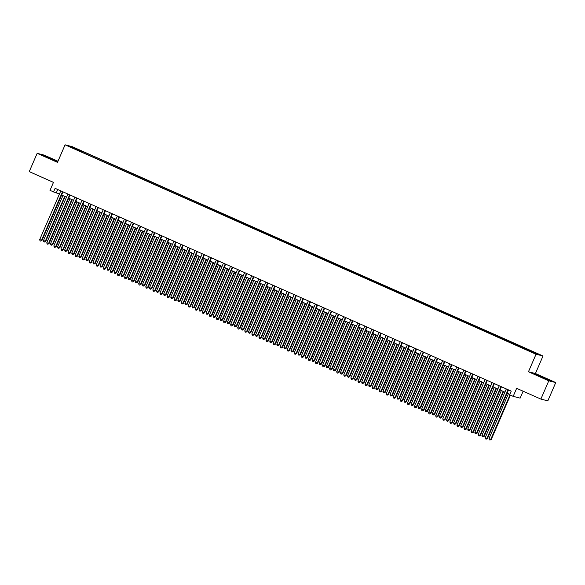 <?xml version="1.0" encoding="UTF-8"?>
<svg xmlns="http://www.w3.org/2000/svg" width="585" height="585" viewBox="0 0 585 585"><rect width="100%" height="100%" fill="white"/><g stroke="black" fill="none" stroke-linecap="round" stroke-linejoin="round"><path stroke-width="0.88" d="M71.209 147.464L74.156 148.627L71.209 147.464M57.973 161.255L44.124 155.098L37.162 153.336L29.25 171.61L53.469 182.381L49.988 190.425L59.414 194.066M543.012 355.987L72.05 146.586L65.081 144.824L536.043 354.225L543.012 355.987L535.421 373.53L528.452 371.767L548.781 380.813L555.75 382.568L535.421 373.53M555.75 382.568L547.838 400.849L540.876 399.087L516.65 388.316L513.177 396.359L520.138 398.122L523.136 391.204M548.781 380.813L540.876 399.087M513.177 396.359L509.637 394.787L511.217 391.131L55.107 188.341L53.527 191.997M532.825 352.477L528.416 350.656L532.745 352.653M77.703 150.301L526.171 349.691L538.134 354.21L81.922 151.12L80.606 150.784L80.16 151.391M77.739 150.06L69.966 146.601L72.825 147.325L80.606 150.784M528.452 371.767L536.043 354.225M37.162 153.336L57.491 162.374L65.081 144.824M61.615 195.046L66.485 197.211M68.686 198.191L73.556 200.355M75.757 201.335L80.628 203.5M82.836 204.479L87.699 206.644M89.907 207.624L94.77 209.788M96.978 210.768L101.841 212.933M104.05 213.913L108.912 216.077M111.121 217.057L115.984 219.221M118.192 220.201L123.055 222.366M125.263 223.346L130.126 225.51M132.334 226.49L137.197 228.655M139.405 229.634L144.268 231.799M146.477 232.779L151.339 234.943M153.548 235.923L158.411 238.088M160.619 239.068L165.482 241.232M167.69 242.212L172.553 244.376M174.761 245.356L179.624 247.521M181.833 248.501L186.703 250.665M188.904 251.645L193.774 253.81M195.975 254.789L200.845 256.954M203.046 257.934L207.916 260.098M210.117 261.078L214.987 263.243M217.189 264.223L222.059 266.387M224.26 267.367L229.13 269.524M231.331 270.511L236.201 272.668M238.402 273.656L243.272 275.813M245.481 276.8L250.343 278.957M252.552 279.937L257.415 282.102M259.623 283.082L264.486 285.246M266.694 286.226L271.557 288.39M273.765 289.37L278.628 291.535M280.837 292.515L285.699 294.679M287.908 295.659L292.771 297.823M294.979 298.803L299.842 300.968M302.05 301.948L306.913 304.112M309.121 305.092L313.984 307.257M316.192 308.236L321.055 310.401M323.264 311.381L328.127 313.545M330.335 314.525L335.198 316.69M337.406 317.67L342.269 319.834M344.477 320.814L349.347 322.978M351.548 323.958L356.419 326.123M358.62 327.103L363.49 329.267M365.691 330.247L370.561 332.412M372.762 333.392L377.632 335.556M379.833 336.536L384.703 338.7M386.904 339.68L391.774 341.845M393.976 342.825L398.846 344.989M401.047 345.969L405.917 348.133M408.125 349.113L412.988 351.278M415.196 352.258L420.059 354.415M422.268 355.402L427.13 357.559M429.339 358.546L434.202 360.704M436.41 361.691L441.273 363.848M443.481 364.835L448.344 366.992M450.552 367.972L455.415 370.137M457.624 371.117L462.486 373.281M464.695 374.261L469.558 376.426M471.766 377.405L476.629 379.57M478.837 380.55L483.7 382.714M485.908 383.694L490.771 385.859M492.979 386.839L497.842 389.003M500.051 389.983L504.913 392.147M507.122 393.127L509.835 394.334M57.732 189.503L56.35 192.706M530.047 351.161L530.354 350.751M81.542 152.005L81.922 151.12M72.825 147.325L72.95 147.932M545.169 378.137L535.202 374.305L548.847 380.374L550.946 380.901L545.169 378.137L544.913 378.722M41.959 155.003L57.71 161.599L41.959 155.003M537.125 375.226L537.301 374.831M43.89 155.924L44.058 155.53M51.677 159.42L51.933 158.835M508.072 389.734L486.998 438.421L485.236 437.638L506.303 388.945M508.511 389.924L487.473 438.545L486.201 439.174L485.491 438.86L485.236 437.638M487.473 438.545L486.201 439.174M508.423 393.705L489.001 438.589L491.239 439.496L510.427 395.138M491.239 439.496L489.967 440.125L490.764 439.372L509.988 394.948M489.967 440.125L489.257 439.81L489.001 438.589M501.001 386.59L479.927 435.277L478.157 434.494L499.232 385.8M501.44 386.78L480.402 435.401L479.13 436.03L478.42 435.715L478.157 434.494M480.402 435.401L479.13 436.03M493.93 383.446L472.855 432.132L471.086 431.35L492.16 382.656M494.362 383.643L473.331 432.256L472.058 432.885L471.349 432.571L471.086 431.35M473.331 432.256L472.058 432.885M486.859 380.301L465.784 428.988L464.015 428.205L485.089 379.511M487.29 380.499L466.26 429.112L464.987 429.741L464.278 429.427L464.015 428.205M466.26 429.112L464.987 429.741M479.78 377.157L458.713 425.843L456.943 425.061L478.018 376.367M480.219 377.354L459.181 425.968L457.916 426.597L457.207 426.282L456.943 425.061M459.181 425.968L457.916 426.597M501.352 390.561L481.923 435.445L484.168 436.351L503.553 391.541M484.168 436.351L482.896 436.98L483.693 436.227L503.115 391.35M482.896 436.98L482.186 436.666L481.923 435.445M494.281 387.416L474.852 432.3L476.621 433.09L477.097 433.207L496.482 388.396M477.097 433.207L475.824 433.836L476.621 433.09L496.043 388.206M475.824 433.836L475.115 433.522L474.852 432.3M487.203 384.272L467.781 429.156L469.55 429.946L470.026 430.063L489.411 385.252M470.026 430.063L468.753 430.692L469.55 429.946L488.972 385.062M468.753 430.692L468.044 430.377L467.781 429.156M480.131 381.127L460.709 426.012L462.479 426.801L462.947 426.918L482.34 382.107M462.947 426.918L461.682 427.547L462.479 426.801L481.901 381.917M461.682 427.547L460.973 427.233L460.709 426.012M472.709 374.012L451.642 422.699L449.872 421.917L470.947 373.23M473.148 374.21L452.11 422.823L450.845 423.452L450.136 423.138L449.872 421.917M452.11 422.823L450.845 423.452M473.06 377.983L453.638 422.867L455.408 423.657L455.876 423.774L475.269 378.963M455.876 423.774L454.611 424.403L455.408 423.657L474.83 378.773M454.611 424.403L453.901 424.088L453.638 422.867M465.638 370.868L444.571 419.562L442.801 418.772L463.876 370.086M466.077 371.065L445.039 419.679L443.774 420.308L443.064 419.993L442.801 418.772M445.039 419.679L443.774 420.308M465.989 374.839L446.567 419.723L448.337 420.513L448.805 420.63L468.197 375.819M448.805 420.63L447.54 421.259L448.337 420.513L467.759 375.628M447.54 421.259L446.83 420.944L446.567 419.723M458.567 367.724L437.5 416.418L435.73 415.628L456.805 366.941M459.006 367.921L437.968 416.535L436.702 417.163L435.993 416.849L435.73 415.628M437.968 416.535L436.702 417.163M458.918 371.694L439.496 416.578L441.266 417.368L441.733 417.485L461.126 372.674M441.733 417.485L440.468 418.114L441.266 417.368L460.688 372.484M440.468 418.114L439.759 417.8L439.496 416.578M451.496 364.579L430.428 413.273L428.659 412.483L449.733 363.797M451.934 364.777L430.896 413.39L429.624 414.019L428.922 413.705L428.659 412.483M430.896 413.39L429.624 414.019M451.847 368.55L432.425 413.434L434.662 414.341L454.055 369.537M434.662 414.341L433.39 414.97L434.194 414.224L453.616 369.34M433.39 414.97L432.688 414.655L432.425 413.434M444.424 361.435L423.357 410.129L421.588 409.339L442.662 360.652M444.863 361.632L423.825 410.246L422.553 410.875L421.851 410.56L421.588 409.339M423.825 410.246L422.553 410.875M444.775 365.406L425.353 410.29L427.591 411.197L446.984 366.393M427.591 411.197L426.319 411.825L427.123 411.079L446.545 366.195M426.319 411.825L425.617 411.511L425.353 410.29M437.353 358.291L416.286 406.984L414.516 406.195L435.584 357.508M437.792 358.488L416.754 407.101L415.482 407.73L414.78 407.416L414.516 406.195M416.754 407.101L415.482 407.73M437.704 362.261L418.282 407.145L420.52 408.052L439.913 363.248M420.52 408.052L419.248 408.681L420.052 407.935L439.474 363.051M419.248 408.681L418.546 408.367L418.282 407.145M430.282 355.146L409.215 403.84L407.445 403.05L428.512 354.364M430.721 355.344L409.683 403.957L408.41 404.586L407.708 404.272L407.445 403.05M409.683 403.957L408.41 404.586M430.633 359.117L411.211 404.001L413.449 404.908L432.841 360.104M413.449 404.908L412.176 405.537L412.981 404.791L432.403 359.907M412.176 405.537L411.474 405.222L411.211 404.001M423.211 352.002L402.144 400.696L400.374 399.906L421.441 351.219M423.65 352.199L402.612 400.813L401.339 401.442L400.637 401.127L400.374 399.906M402.612 400.813L401.339 401.442M423.562 355.98L404.14 400.857L405.91 401.646L406.378 401.763L425.77 356.96M406.378 401.763L405.105 402.392L405.91 401.646L425.332 356.762M405.105 402.392L404.403 402.085L404.14 400.857M416.14 348.857L395.072 397.551L393.303 396.762L414.37 348.075M416.578 349.055L395.54 397.668L394.268 398.297L393.566 397.983L393.303 396.762M395.54 397.668L394.268 398.297M409.069 345.713L388.001 394.407L386.232 393.617L407.299 344.931M409.507 345.911L388.469 394.524L387.197 395.153L386.495 394.838L386.232 393.617M388.469 394.524L387.197 395.153M401.997 342.569L380.93 391.263L379.16 390.473L400.228 341.786M402.436 342.766L381.398 391.38L380.126 392.009L379.416 391.694L379.16 390.473M381.398 391.38L380.126 392.009M394.926 339.424L373.859 388.118L372.089 387.328L393.157 338.642M395.365 339.622L374.327 388.235L373.055 388.871L372.345 388.557L372.089 387.328M374.327 388.235L373.055 388.871M387.855 336.28L366.788 384.974L365.018 384.184L386.085 335.498M388.294 336.477L367.256 385.091L365.983 385.727L365.274 385.413L365.018 384.184M367.256 385.091L365.983 385.727M380.784 333.136L359.709 381.829L357.947 381.04L379.014 332.353M381.223 333.333L360.184 381.947L358.912 382.583L358.203 382.268L357.947 381.04M360.184 381.947L358.912 382.583M373.713 329.998L352.638 378.685L350.876 377.903L371.943 329.209M374.151 330.189L353.113 378.802L351.841 379.438L351.132 379.124L350.876 377.903M353.113 378.802L351.841 379.438M366.641 326.854L345.567 375.541L343.805 374.758L364.872 326.064M367.08 327.044L346.042 375.658L344.77 376.294L344.06 375.979L343.805 374.758M346.042 375.658L344.77 376.294M359.57 323.71L338.496 372.396L336.733 371.614L357.801 322.92M360.009 323.9L338.971 372.513L337.699 373.15L336.989 372.835L336.733 371.614M338.971 372.513L337.699 373.15M352.499 320.565L331.424 369.252L329.662 368.47L350.729 319.776M352.938 320.755L331.9 369.369L330.627 370.005L329.918 369.691L329.662 368.47M331.9 369.369L330.627 370.005M345.428 317.421L324.353 366.108L322.591 365.325L343.658 316.631M345.867 317.611L324.829 366.225L323.556 366.861L322.847 366.546L322.591 365.325M324.829 366.225L323.556 366.861M338.357 314.277L317.282 362.963L315.512 362.181L336.587 313.487M338.795 314.467L317.757 363.08L316.485 363.716L315.776 363.402L315.512 362.181M317.757 363.08L316.485 363.716M331.286 311.132L310.211 359.819L308.441 359.036L329.516 310.342M331.717 311.322L310.686 359.936L309.414 360.572L308.704 360.258L308.441 359.036M310.686 359.936L309.414 360.572M324.214 307.988L303.14 356.674L301.37 355.892L322.445 307.198M324.646 308.178L303.615 356.799L302.343 357.428L301.633 357.113L301.37 355.892M303.615 356.799L302.343 357.428M317.136 304.844L296.068 353.53L294.299 352.748L315.373 304.054M317.575 305.034L296.536 353.654L295.271 354.283L294.562 353.969L294.299 352.748M296.536 353.654L295.271 354.283M310.065 301.699L288.997 350.386L287.228 349.603L308.302 300.909M310.503 301.889L289.465 350.51L288.2 351.139L287.491 350.825L287.228 349.603M289.465 350.51L288.2 351.139M302.993 298.555L281.926 347.241L280.156 346.459L301.231 297.765M303.432 298.752L282.394 347.366L281.129 347.995L280.42 347.68L280.156 346.459M282.394 347.366L281.129 347.995M295.922 295.41L274.855 344.097L273.085 343.315L294.16 294.621M296.361 295.608L275.323 344.221L274.058 344.85L273.349 344.536L273.085 343.315M275.323 344.221L274.058 344.85M288.851 292.266L267.784 340.953L266.014 340.17L287.089 291.476M289.29 292.463L268.252 341.077L266.979 341.706L266.277 341.391L266.014 340.17M268.252 341.077L266.979 341.706M281.78 289.122L260.713 337.808L258.943 337.026L280.018 288.339M282.219 289.319L261.181 337.933L259.908 338.561L259.206 338.247L258.943 337.026M261.181 337.933L259.908 338.561M274.709 285.977L253.641 334.671L251.872 333.881L272.939 285.195M275.147 286.175L254.109 334.788L252.837 335.417L252.135 335.103L251.872 333.881M254.109 334.788L252.837 335.417M267.637 282.833L246.57 331.527L244.801 330.737L265.868 282.05M268.076 283.03L247.038 331.644L245.766 332.273L245.064 331.958L244.801 330.737M247.038 331.644L245.766 332.273M260.566 279.688L239.499 328.382L237.729 327.593L258.797 278.906M261.005 279.886L239.967 328.499L238.695 329.128L237.993 328.814L237.729 327.593M239.967 328.499L238.695 329.128M253.495 276.544L232.428 325.238L230.658 324.448L251.725 275.762M253.934 276.742L232.896 325.355L231.623 325.984L230.921 325.669L230.658 324.448M232.896 325.355L231.623 325.984M246.424 273.4L225.357 322.094L223.587 321.304L244.654 272.617M246.863 273.597L225.825 322.211L224.552 322.84L223.843 322.525L223.587 321.304M225.825 322.211L224.552 322.84M239.353 270.255L218.285 318.949L216.516 318.16L237.583 269.473M239.791 270.453L218.753 319.066L217.481 319.695L216.772 319.381L216.516 318.16M218.753 319.066L217.481 319.695M232.282 267.111L211.214 315.805L209.445 315.015L230.512 266.329M232.72 267.308L211.682 315.922L210.41 316.551L209.701 316.236L209.445 315.015M211.682 315.922L210.41 316.551M225.21 263.967L204.143 312.661L202.373 311.871L223.441 263.184M225.649 264.164L204.611 312.778L203.339 313.406L202.629 313.092L202.373 311.871M204.611 312.778L203.339 313.406M218.139 260.822L197.065 309.516L195.302 308.726L216.37 260.04M218.578 261.02L197.54 309.633L196.267 310.262L195.558 309.948L195.302 308.726M197.54 309.633L196.267 310.262M211.068 257.678L189.993 306.372L188.231 305.582L209.298 256.895M211.507 257.875L190.469 306.489L189.196 307.118L188.487 306.803L188.231 305.582M190.469 306.489L189.196 307.118M203.997 254.533L182.922 303.227L181.16 302.438L202.227 253.751M204.436 254.731L183.398 303.344L182.125 303.973L181.416 303.659L181.16 302.438M183.398 303.344L182.125 303.973M196.926 251.389L175.851 300.083L174.089 299.293L195.156 250.607M197.364 251.587L176.326 300.2L175.054 300.836L174.345 300.522L174.089 299.293M176.326 300.2L175.054 300.836M189.854 248.245L168.78 296.939L167.017 296.149L188.085 247.462M190.293 248.442L169.255 297.056L167.983 297.692L167.273 297.377L167.017 296.149M169.255 297.056L167.983 297.692M182.783 245.108L161.709 293.794L159.946 293.012L181.014 244.318M183.222 245.298L162.184 293.911L160.912 294.548L160.202 294.233L159.946 293.012M162.184 293.911L160.912 294.548M175.712 241.963L154.637 290.65L152.868 289.867L173.942 241.174M176.151 242.153L155.113 290.767L153.84 291.403L153.131 291.089L152.868 289.867M155.113 290.767L153.84 291.403M168.641 238.819L147.566 287.506L145.797 286.723L166.871 238.029M169.072 239.009L148.042 287.623L146.769 288.259L146.06 287.944L145.797 286.723M148.042 287.623L146.769 288.259M161.57 235.675L140.495 284.361L138.725 283.579L159.8 234.885M162.001 235.865L140.97 284.478L139.698 285.114L138.989 284.8L138.725 283.579M140.97 284.478L139.698 285.114M416.491 352.835L397.069 397.712L398.838 398.502L399.306 398.619L418.699 353.815M399.306 398.619L398.034 399.255L398.838 398.502L418.26 353.618M398.034 399.255L397.332 398.941L397.069 397.712M409.42 349.691L389.998 394.568L391.767 395.358L392.235 395.475L411.628 350.671M392.235 395.475L390.963 396.111L391.767 395.358L411.189 350.473M390.963 396.111L390.261 395.796L389.998 394.568M402.348 346.547L382.926 391.431L385.164 392.33L404.557 347.527M385.164 392.33L383.892 392.966L384.696 392.213L404.118 347.329M383.892 392.966L383.182 392.652L382.926 391.431M395.277 343.402L375.855 388.286L378.093 389.186L397.486 344.382M378.093 389.186L376.82 389.822L377.625 389.069L397.047 344.185M376.82 389.822L376.111 389.508L375.855 388.286M388.206 340.258L368.784 385.142L371.022 386.041L390.414 341.238M371.022 386.041L369.749 386.678L370.554 385.924L389.976 341.04M369.749 386.678L369.04 386.363L368.784 385.142M381.135 337.114L361.713 381.998L363.95 382.897L383.336 338.093M363.95 382.897L362.678 383.533L363.482 382.78L382.904 337.896M362.678 383.533L361.969 383.219L361.713 381.998M374.064 333.969L354.642 378.853L356.879 379.753L376.265 334.949M356.879 379.753L355.607 380.389L356.404 379.636L375.833 334.752M355.607 380.389L354.898 380.074L354.642 378.853M366.992 330.825L347.57 375.709L349.808 376.608L369.193 331.805M349.808 376.608L348.536 377.245L349.333 376.491L368.762 331.607M348.536 377.245L347.826 376.93L347.57 375.709M359.921 327.68L340.499 372.565L342.737 373.464L362.122 328.66M342.737 373.464L341.464 374.1L342.262 373.347L361.684 328.463M341.464 374.1L340.755 373.786L340.499 372.565M352.85 324.536L333.428 369.42L335.666 370.327L355.051 325.516M335.666 370.327L334.393 370.956L335.19 370.203L354.612 325.318M334.393 370.956L333.684 370.641L333.428 369.42M345.779 321.392L326.357 366.276L328.594 367.183L347.98 322.372M328.594 367.183L327.322 367.811L328.119 367.058L347.541 322.174M327.322 367.811L326.613 367.497L326.357 366.276M338.708 318.247L319.278 363.131L321.523 364.038L340.909 319.227M321.523 364.038L320.251 364.667L321.048 363.914L340.47 319.03M320.251 364.667L319.542 364.353L319.278 363.131M331.636 315.103L312.207 359.987L314.452 360.894L333.838 316.083M314.452 360.894L313.18 361.523L313.977 360.769L333.399 315.885M313.18 361.523L312.47 361.208L312.207 359.987M324.558 311.959L305.136 356.843L307.381 357.749L326.766 312.938M307.381 357.749L306.109 358.378L306.906 357.625L326.328 312.748M306.109 358.378L305.399 358.064L305.136 356.843M317.487 308.814L298.065 353.698L300.302 354.605L319.695 309.794M300.302 354.605L299.037 355.234L299.834 354.481L319.256 309.604M299.037 355.234L298.328 354.919L298.065 353.698M310.416 305.67L290.994 350.554L293.231 351.461L312.624 306.65M293.231 351.461L291.966 352.09L292.763 351.336L312.185 306.46M291.966 352.09L291.257 351.775L290.994 350.554M303.344 302.525L283.922 347.41L285.692 348.199L286.16 348.316L305.553 303.505M286.16 348.316L284.895 348.945L285.692 348.199L305.114 303.315M284.895 348.945L284.186 348.631L283.922 347.41M296.273 299.381L276.851 344.265L278.621 345.055L279.089 345.172L298.482 300.361M279.089 345.172L277.824 345.801L278.621 345.055L298.043 300.171M277.824 345.801L277.114 345.486L276.851 344.265M289.202 296.237L269.78 341.121L271.55 341.911L272.018 342.028L291.41 297.217M272.018 342.028L270.745 342.656L271.55 341.911L290.972 297.026M270.745 342.656L270.043 342.342L269.78 341.121M282.131 293.092L262.709 337.976L264.478 338.766L264.946 338.883L284.339 294.072M264.946 338.883L263.674 339.512L264.478 338.766L283.9 293.882M263.674 339.512L262.972 339.198L262.709 337.976M275.06 289.948L255.638 334.832L257.407 335.622L257.875 335.739L277.268 290.928M257.875 335.739L256.603 336.368L257.407 335.622L276.829 290.738M256.603 336.368L255.901 336.053L255.638 334.832M267.988 286.804L248.566 331.688L250.336 332.477L250.804 332.594L270.197 287.783M250.804 332.594L249.532 333.223L250.336 332.477L269.758 287.593M249.532 333.223L248.83 332.909L248.566 331.688M260.917 283.659L241.495 328.543L243.265 329.333L243.733 329.45L263.126 284.639M243.733 329.45L242.461 330.079L243.265 329.333L262.687 284.449M242.461 330.079L241.759 329.764L241.495 328.543M253.846 280.515L234.424 325.399L236.662 326.306L256.055 281.502M236.662 326.306L235.389 326.935L236.194 326.189L255.616 281.305M235.389 326.935L234.687 326.62L234.424 325.399M246.775 277.37L227.353 322.255L229.591 323.161L248.983 278.358M229.591 323.161L228.318 323.79L229.123 323.044L248.545 278.16M228.318 323.79L227.616 323.476L227.353 322.255M239.704 274.226L220.282 319.11L222.519 320.017L241.912 275.213M222.519 320.017L221.247 320.646L222.051 319.9L241.473 275.016M221.247 320.646L220.538 320.331L220.282 319.11M232.633 271.089L213.211 315.966L214.98 316.756L215.448 316.873L234.841 272.069M215.448 316.873L214.176 317.501L214.98 316.756L234.402 271.871M214.176 317.501L213.466 317.187L213.211 315.966M225.561 267.945L206.139 312.821L207.909 313.611L208.377 313.728L227.77 268.924M208.377 313.728L207.105 314.364L207.909 313.611L227.331 268.727M207.105 314.364L206.395 314.05L206.139 312.821M218.49 264.8L199.068 309.677L200.838 310.467L201.306 310.584L220.691 265.78M201.306 310.584L200.033 311.22L200.838 310.467L220.26 265.583M200.033 311.22L199.324 310.906L199.068 309.677M211.419 261.656L191.997 306.54L194.235 307.439L213.62 262.636M194.235 307.439L192.962 308.076L193.759 307.322L213.189 262.438M192.962 308.076L192.253 307.761L191.997 306.54M204.348 258.511L184.926 303.396L187.163 304.295L206.549 259.491M187.163 304.295L185.891 304.931L186.688 304.178L206.117 259.294M185.891 304.931L185.182 304.617L184.926 303.396M197.277 255.367L177.855 300.251L180.092 301.151L199.478 256.347M180.092 301.151L178.82 301.787L179.617 301.034L199.039 256.15M178.82 301.787L178.111 301.472L177.855 300.251M190.205 252.223L170.783 297.107L173.021 298.006L192.406 253.203M173.021 298.006L171.749 298.642L172.546 297.889L191.968 253.005M171.749 298.642L171.039 298.328L170.783 297.107M183.134 249.078L163.712 293.962L165.95 294.862L185.335 250.058M165.95 294.862L164.677 295.498L165.475 294.745L184.897 249.861M164.677 295.498L163.968 295.184L163.712 293.962M176.063 245.934L156.634 290.818L158.879 291.718L178.264 246.914M158.879 291.718L157.606 292.354L158.403 291.601L177.825 246.716M157.606 292.354L156.897 292.039L156.634 290.818M168.992 242.79L149.563 287.674L151.807 288.573L171.193 243.769M151.807 288.573L150.535 289.209L151.332 288.456L170.754 243.572M150.535 289.209L149.826 288.895L149.563 287.674M161.913 239.645L142.491 284.529L144.736 285.436L164.122 240.625M144.736 285.436L143.464 286.065L144.261 285.312L163.683 240.428M143.464 286.065L142.755 285.751L142.491 284.529M154.491 232.53L133.424 281.217L131.654 280.434L152.729 231.74M154.93 232.72L133.892 281.334L132.627 281.97L131.917 281.656L131.654 280.434M133.892 281.334L132.627 281.97M154.842 236.501L135.42 281.385L137.658 282.292L157.051 237.481M137.658 282.292L136.393 282.921L137.19 282.167L156.612 237.283M136.393 282.921L135.683 282.606L135.42 281.385M147.42 229.386L126.353 278.072L124.583 277.29L145.658 228.596M147.859 229.576L126.821 278.189L125.556 278.826L124.846 278.511L124.583 277.29M126.821 278.189L125.556 278.826M147.771 233.356L128.349 278.241L130.587 279.147L149.979 234.336M130.587 279.147L129.322 279.776L130.119 279.023L149.541 234.139M129.322 279.776L128.612 279.462L128.349 278.241M140.349 226.241L119.281 274.928L117.512 274.146L138.587 225.452M140.788 226.432L119.749 275.045L118.484 275.681L117.775 275.367L117.512 274.146M119.749 275.045L118.484 275.681M140.7 230.212L121.278 275.096L123.515 276.003L142.908 231.192M123.515 276.003L122.25 276.632L123.047 275.879L142.469 230.995M122.25 276.632L121.541 276.317L121.278 275.096M133.278 223.097L112.21 271.784L110.441 271.001L131.515 222.307M133.716 223.287L112.678 271.908L111.413 272.537L110.704 272.222L110.441 271.001M112.678 271.908L111.413 272.537M133.629 227.068L114.207 271.952L116.444 272.859L135.837 228.048M116.444 272.859L115.179 273.488L115.976 272.734L135.398 227.858M115.179 273.488L114.47 273.173L114.207 271.952M126.206 219.953L105.139 268.639L103.37 267.857L124.444 219.163M126.645 220.143L105.607 268.764L104.335 269.392L103.633 269.078L103.37 267.857M105.607 268.764L104.335 269.392M126.557 223.923L107.135 268.808L109.373 269.714L128.766 224.903M109.373 269.714L108.101 270.343L108.905 269.59L128.327 224.713M108.101 270.343L107.399 270.029L107.135 268.808M119.135 216.808L98.068 265.495L96.298 264.712L117.373 216.019M119.574 216.998L98.536 265.619L97.264 266.248L96.562 265.934L96.298 264.712M98.536 265.619L97.264 266.248M119.486 220.779L100.064 265.663L102.302 266.57L121.695 221.759M102.302 266.57L101.029 267.199L101.834 266.446L121.256 221.569M101.029 267.199L100.327 266.884L100.064 265.663M112.064 213.664L90.997 262.351L89.227 261.568L110.294 212.874M112.503 213.861L91.465 262.475L90.192 263.104L89.49 262.789L89.227 261.568M91.465 262.475L90.192 263.104M112.415 217.635L92.993 262.519L94.763 263.308L95.231 263.425L114.623 218.614M95.231 263.425L93.958 264.054L94.763 263.308L114.185 218.424M93.958 264.054L93.256 263.74L92.993 262.519M104.993 210.52L83.926 259.206L82.156 258.424L103.223 209.73M105.432 210.717L84.394 259.33L83.121 259.959L82.419 259.645L82.156 258.424M84.394 259.33L83.121 259.959M105.344 214.49L85.922 259.374L87.691 260.164L88.159 260.281L107.552 215.47M88.159 260.281L86.887 260.91L87.691 260.164L107.113 215.28M86.887 260.91L86.185 260.596L85.922 259.374M97.922 207.375L76.854 256.062L75.085 255.279L96.152 206.585M98.36 207.573L77.322 256.186L76.05 256.815L75.348 256.501L75.085 255.279M77.322 256.186L76.05 256.815M98.273 211.346L78.851 256.23L80.62 257.02L81.088 257.137L100.481 212.326M81.088 257.137L79.816 257.766L80.62 257.02L100.042 212.136M79.816 257.766L79.114 257.451L78.851 256.23M90.85 204.231L69.783 252.917L68.014 252.135L89.081 203.448M91.289 204.428L70.251 253.042L68.979 253.671L68.277 253.356L68.014 252.135M70.251 253.042L68.979 253.671M91.201 208.202L71.779 253.086L73.549 253.875L74.017 253.992L93.41 209.181M74.017 253.992L72.745 254.621L73.549 253.875L92.971 208.991M72.745 254.621L72.043 254.307L71.779 253.086M83.779 201.086L62.712 249.78L60.942 248.991L82.01 200.304M84.218 201.284L63.18 249.897L61.908 250.526L61.198 250.212L60.942 248.991M63.18 249.897L61.908 250.526M84.13 205.057L64.708 249.941L66.478 250.731L66.946 250.848L86.339 206.037M66.946 250.848L65.674 251.477L66.478 250.731L85.9 205.847M65.674 251.477L64.972 251.162L64.708 249.941M76.708 197.942L55.641 246.636L53.871 245.846L74.939 197.16M77.147 198.139L56.109 246.753L54.836 247.382L54.127 247.067L53.871 245.846M56.109 246.753L54.836 247.382M77.059 201.913L57.637 246.797L59.407 247.587L59.875 247.704L79.267 202.893M59.875 247.704L58.602 248.333L59.407 247.587L78.829 202.702M58.602 248.333L57.893 248.018L57.637 246.797M69.637 194.798L48.57 243.492L46.8 242.702L67.867 194.015M70.076 194.995L49.038 243.609L47.765 244.237L47.056 243.923L46.8 242.702M49.038 243.609L47.765 244.237M69.988 198.768L50.566 243.652L52.336 244.442L52.804 244.559L72.196 199.748M52.804 244.559L51.531 245.188L52.336 244.442L71.758 199.558M51.531 245.188L50.822 244.874L50.566 243.652M62.566 191.653L41.498 240.347L39.729 239.558L60.796 190.871M63.004 191.851L41.966 240.464L40.694 241.093L39.985 240.779L39.729 239.558M41.966 240.464L40.694 241.093M62.917 195.624L43.495 240.508L45.732 241.415L65.125 196.611M45.732 241.415L44.46 242.044L45.264 241.298L64.686 196.414M44.46 242.044L43.751 241.729L43.495 240.508"/></g></svg>
